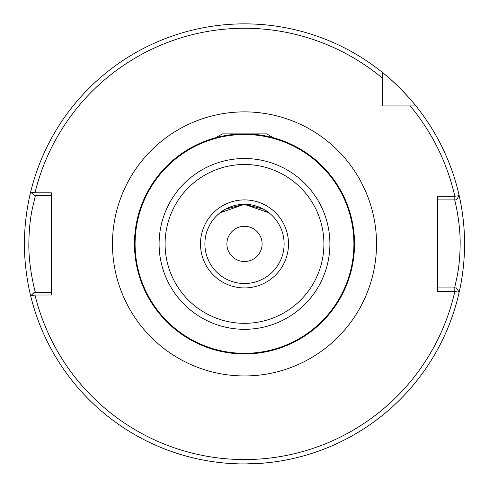<?xml version="1.0" encoding="UTF-8"?>
<svg xmlns="http://www.w3.org/2000/svg" width="489" height="489" viewBox="0 0 489 489"><rect width="100%" height="100%" fill="white"/><g stroke="black" fill="none" stroke-linecap="round" stroke-linejoin="round"><path stroke-width="0.73" d="M226.896 243.913A17.604 17.604 0 0 1 244.5 226.309A17.604 17.604 0 0 1 262.104 243.913A17.604 17.604 0 0 1 244.5 261.517A17.604 17.604 0 0 1 226.896 243.913M226.065 463.187L238.229 463.872M239.592 463.908L249.378 463.908M250.741 463.872L266.505 462.863L245.209 463.963M35.416 195.502L32.109 209.677C30.037 219.958 28.949 231.37 28.851 243.913C28.484 268.394 35.764 294.164 35.416 292.324M454.819 291.548L437.704 291.548L437.704 196.272L454.819 196.272L459.189 195.643A220.05 220.05 0 0 0 415.925 105.942C415.962 105.807 400.124 86.223 382.471 72.488A220.05 220.05 0 0 0 30.679 191.939L34.994 192.8L51.296 192.8L51.296 295.02L34.994 295.02L30.679 295.888A220.05 220.05 0 0 0 464.55 243.913C464.733 270.386 458.792 293.926 458.933 293.314M31.149 297.801C31.314 298.467 24.224 272.764 24.45 243.913C24.224 215.001 31.32 189.359 31.149 190.025M279.708 139.671L275.307 138.289L279.708 139.671M213.693 138.289L209.292 139.671L213.693 138.289M218.094 214.39L225.784 209.005L244.5 204.304L263.235 209.017L270.368 213.919M268.748 351.23L252.031 353.681M354.525 243.913A110.025 110.025 0 0 1 244.5 353.938A110.025 110.025 0 0 1 134.475 243.913A110.025 110.025 0 0 1 244.5 133.888A110.025 110.025 0 0 1 354.525 243.913A110.025 110.025 0 0 0 244.5 133.888A110.025 110.025 0 0 0 134.475 243.913M284.109 243.913A39.609 39.609 0 0 1 244.5 283.522A39.609 39.609 0 0 1 204.891 243.913A39.609 39.609 0 0 1 244.5 204.304A39.609 39.609 0 0 1 284.109 243.913A39.609 39.609 0 0 0 244.5 204.304A39.609 39.609 0 0 0 204.891 243.913M244.5 353.938L225.906 352.355L218.283 350.772M269.048 212.831L244.317 204.304L219.793 212.953M458.933 194.512C458.792 193.895 464.733 217.477 464.55 243.913A220.05 220.05 0 0 0 459.189 195.643L456.371 199.903L454.819 199.903L454.819 196.272A215.649 215.649 0 0 0 410.234 105.942L415.925 105.942A220.05 220.05 0 0 0 382.471 72.488L382.471 105.942L415.925 105.942A220.05 220.05 0 0 0 382.471 72.488L382.471 78.179L382.471 72.488A220.05 220.05 0 0 0 24.45 243.913A220.05 220.05 0 0 1 30.679 191.939L34.242 195.502L30.679 191.939M30.679 295.888L34.242 292.324L30.679 295.888A220.05 220.05 0 0 0 459.189 292.184L454.819 291.554L454.819 287.923L456.371 287.923L459.189 292.184L456.371 287.923M454.819 199.903L437.704 199.903M454.648 287.923L457.417 275.02C459.153 265.704 460.063 255.325 460.149 243.877C460.449 221.651 454.348 198.222 454.648 199.903M437.704 287.923L454.819 287.923M410.234 105.942L415.925 105.942A220.05 220.05 0 0 1 459.189 195.643L456.371 199.903M34.242 292.324L51.296 292.324M51.296 195.502L34.242 195.502M382.471 78.179A215.649 215.649 0 0 0 34.994 192.8L34.994 195.502M34.994 292.324L34.994 295.02A215.649 215.649 0 0 0 454.819 291.554M215.686 137.727L222.336 133.888L266.664 133.888L273.314 137.727M112.47 243.913A132.03 132.03 0 0 1 244.5 111.883A132.03 132.03 0 0 1 376.53 243.913A132.03 132.03 0 0 1 244.5 375.943A132.03 132.03 0 0 1 112.47 243.913M353.908 243.913A109.408 109.408 0 0 1 244.5 353.321A109.408 109.408 0 0 1 135.092 243.913A109.408 109.408 0 0 1 244.5 134.506A109.408 109.408 0 0 1 353.908 243.913M329.898 243.913A85.398 85.398 0 0 1 244.5 329.311A85.398 85.398 0 0 1 159.102 243.913A85.398 85.398 0 0 1 244.5 158.515A85.398 85.398 0 0 1 329.898 243.913M323.914 243.913A79.414 79.414 0 0 1 244.5 323.327A79.414 79.414 0 0 1 165.086 243.913A79.414 79.414 0 0 1 244.5 164.5A79.414 79.414 0 0 1 323.914 243.913M288.51 243.913A44.01 44.01 0 0 1 244.5 287.923A44.01 44.01 0 0 1 200.49 243.913A44.01 44.01 0 0 1 244.5 199.903A44.01 44.01 0 0 1 288.51 243.913M464.55 243.913A220.05 220.05 0 0 0 459.189 195.643"/></g></svg>

